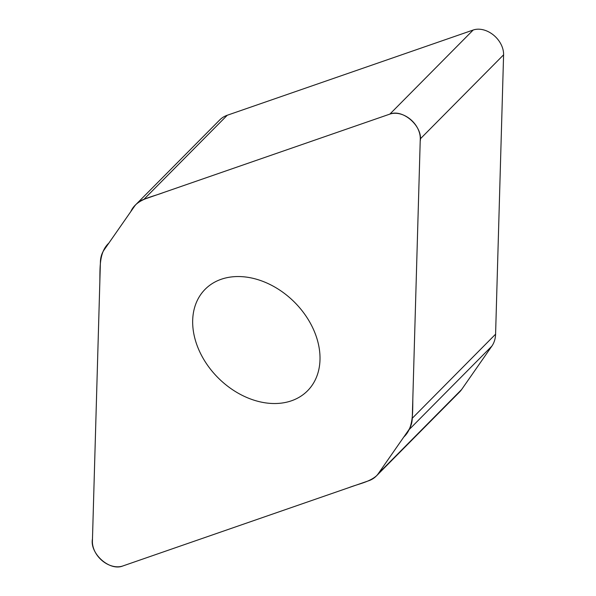 <?xml version="1.0" encoding="UTF-8"?>
<svg xmlns="http://www.w3.org/2000/svg" width="596" height="596" viewBox="0 0 596 596"><rect width="100%" height="100%" fill="white"/><g stroke="black" fill="none" stroke-linecap="round" stroke-linejoin="round"><path stroke-width="0.89" d="M136.432 203.996L219.753 119.923A33.562 25.017 44.7 0 1 227.255 115.251L473.187 30.023A22.201 16.546 44.7 0 1 493.51 35.067A22.201 16.546 44.7 0 1 503.59 54.832L495.589 334.185A33.562 25.017 44.7 0 1 491.871 346.112L461.639 389.516A33.562 25.017 44.7 0 1 459.568 392.004L376.247 476.077A33.562 25.017 -135.3 0 0 378.318 473.597L408.551 430.193A33.562 25.017 -135.3 0 0 412.268 418.258L420.269 138.913A22.201 16.546 -135.3 0 0 410.19 119.148A22.201 16.546 -135.3 0 0 389.866 114.104L143.934 199.332A33.562 25.017 -135.3 0 0 136.432 203.996A33.562 25.017 -135.3 0 0 134.361 206.484L104.129 249.888A33.562 25.017 -135.3 0 0 100.411 261.815L92.41 541.168A22.201 16.546 -135.3 0 0 102.49 560.933A22.201 16.546 -135.3 0 0 122.813 565.976L368.745 480.748A33.562 25.017 -135.3 0 0 376.247 476.077M221.25 279.263A72.101 53.752 44.7 0 1 302.53 311.306A72.101 53.752 44.7 0 1 307.551 390.79A72.101 53.752 44.7 0 1 218.508 378.214A72.101 53.752 44.7 0 1 205.128 289.291A72.101 53.752 44.7 0 1 221.25 279.263M122.813 565.976C109.575 571.482 89.527 553.364 92.477 538.881L99.837 281.93C100.091 267.746 98.988 252.19 108.859 243.094L130.8 211.595C136.372 198.937 151.563 197.224 163.654 192.493L389.866 114.104C403.105 108.599 423.153 126.71 420.202 141.192L412.842 398.15C412.588 412.335 413.691 427.883 403.82 436.98L381.88 468.486C376.307 481.143 361.116 482.849 349.025 487.58L122.813 565.976M227.255 115.251L143.934 199.332M389.866 114.104L473.187 30.023M420.269 138.913L503.59 54.832M412.268 418.258L495.589 334.185M491.871 346.112L408.551 430.193M378.318 473.597L461.639 389.516"/></g></svg>
